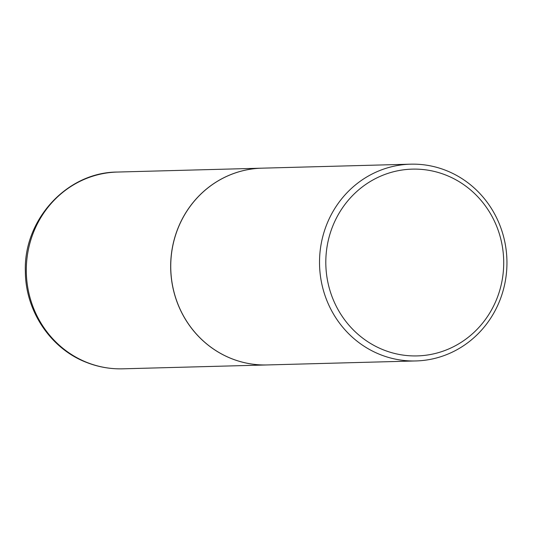 <?xml version="1.0" encoding="UTF-8"?>
<svg xmlns="http://www.w3.org/2000/svg" width="533" height="533" viewBox="0 0 533 533"><rect width="100%" height="100%" fill="white"/><g stroke="black" fill="none" stroke-linecap="round" stroke-linejoin="round"><path stroke-width="0.8" d="M261.783 168.175A98.418 93.708 88.5 0 0 261.743 168.175A98.418 93.708 88.5 0 0 171.939 250.17A98.418 93.708 88.5 0 0 231.589 358.662A98.418 93.708 88.5 0 0 267.02 364.945A98.418 93.708 88.5 0 0 267.06 364.945M410.597 164.177L261.816 168.175A98.418 93.708 88.5 0 0 176.67 231.875A98.418 93.708 88.5 0 0 267.1 364.945L415.873 360.948A98.418 93.708 88.5 0 0 501.02 297.247A98.418 93.708 88.5 0 0 410.597 164.177A98.418 93.708 88.5 0 0 325.45 227.877A98.418 93.708 88.5 0 0 415.873 360.948M331.433 229.603A93.422 88.951 88.5 0 0 383.633 349.948A93.422 88.951 88.5 0 0 498.089 295.449A93.422 88.951 88.5 0 0 445.894 175.097A93.422 88.951 88.5 0 0 331.433 229.603M122.657 368.823C110.218 369.129 98.179 366.997 86.546 362.427C50.728 348.795 25.484 311.099 25.371 271.79C23.279 219.936 66.892 172.132 117.373 172.052A98.418 93.708 88.5 0 0 27.569 254.048A98.418 93.708 88.5 0 0 87.219 362.54A98.418 93.708 88.5 0 0 122.657 368.823L267.02 364.945M117.373 172.052L261.743 168.175"/></g></svg>
